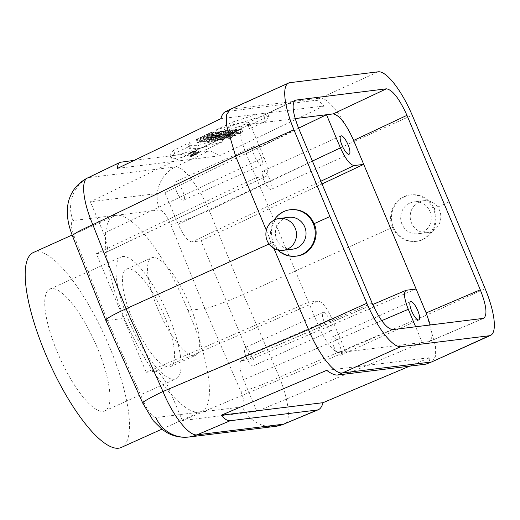 <?xml version="1.0" encoding="UTF-8"?>
<svg xmlns="http://www.w3.org/2000/svg" width="520" height="520" viewBox="0 0 520 520"><rect width="100%" height="100%" fill="white"/><g stroke="black" fill="none" stroke-linecap="round" stroke-linejoin="round"><path stroke-width="0.39" stroke-dasharray="2.6 1.95" d="M176.566 191.353A10.023 2.879 65.7 0 0 183.671 200.122A10.023 2.879 65.7 0 0 182.175 189.8A10.023 2.879 65.7 0 0 175.428 181.85A10.023 2.879 65.7 0 0 176.566 191.353M246.239 357.091A10.023 2.879 65.7 0 0 253.338 365.865A10.023 2.879 65.7 0 0 251.843 355.543A10.023 2.879 65.7 0 0 245.096 347.588A10.023 2.879 65.7 0 0 246.239 357.091M264.036 180.589A10.023 2.879 65.7 0 0 271.141 189.358A10.023 2.879 65.7 0 0 270.003 179.855A10.023 2.879 65.7 0 0 262.899 171.087A10.023 2.879 65.7 0 0 264.036 180.589M333.71 346.326A10.023 2.879 65.7 0 0 340.808 355.101A10.023 2.879 65.7 0 0 339.671 345.592A10.023 2.879 65.7 0 0 332.566 336.824A10.023 2.879 65.7 0 0 333.71 346.326M419.322 201.922A16.042 15.301 83 0 1 423.56 200.733A16.042 15.301 83 0 1 440.707 214.786A16.042 15.301 83 0 1 427.479 232.577A16.042 15.301 83 0 1 410.768 220.792A16.042 15.301 83 0 1 419.322 201.922M33.384 252.506A106.931 30.726 -114.3 0 1 105.346 337.356A106.931 30.726 -114.3 0 1 121.284 447.46M103.142 411.365A66.833 19.207 65.7 0 0 104.806 410.911A66.833 19.207 65.7 0 0 94.841 342.089A66.833 19.207 65.7 0 0 49.868 289.062A66.833 19.207 65.7 0 0 57.454 352.43A66.833 19.207 65.7 0 0 103.142 411.365M298.578 128.173L164.892 192.595L90.383 201.76L250.055 124.13L263.991 157.281C268.06 167.681 268.827 174.011 266.298 176.274L256.172 177.606L246.109 153.667L298.772 128.648M295.178 118.58L242.651 125.171C238.849 128.57 240.006 138.066 246.109 153.667M260.553 155.441A10.023 2.879 -114.3 0 1 261.69 164.951A10.023 2.879 -114.3 0 1 254.586 156.175A10.023 2.879 -114.3 0 1 253.448 146.673A10.023 2.879 -114.3 0 1 260.553 155.441M318.149 301.041L308.555 302.218L318.624 326.163C326.203 342.843 333.053 351.683 339.176 352.684L345.787 351.871L331.851 318.721C326.8 307.6 322.231 301.711 318.149 301.041L155.344 371.209L146.231 372.333L96.362 253.689L105.995 252.415C108.531 250.146 107.763 243.815 103.695 233.422L90.383 201.76M330.219 321.185A10.023 2.879 -114.3 0 1 331.357 330.688A10.023 2.879 -114.3 0 1 324.259 321.913A10.023 2.879 -114.3 0 1 323.122 312.409A10.023 2.879 -114.3 0 1 330.219 321.185M482.957 318.519L428.838 341.647L345.787 351.871L182.351 420.55L256.861 411.379L422.227 342.466L415.643 326.8M428.838 341.647L429.54 341.465C432.354 339.84 432.614 334.353 430.313 324.994M404.755 196.612A23.394 22.314 -97 0 0 393.367 227.305A23.394 22.314 -97 0 0 416.644 241.312A23.394 22.314 -97 0 0 435.935 215.371A23.394 22.314 -97 0 0 410.93 194.883A23.394 22.314 -97 0 0 404.755 196.612M392.568 227.403C386.269 213.772 395.688 196.287 410.02 194.994C420.68 194.35 428.474 199.017 433.42 208.988C439.562 222.638 430.021 240.143 415.734 241.423C405.113 242.067 397.397 237.393 392.568 227.403L390.234 228.456L388.336 222.372L353.88 141.505L412.217 115.2M409.779 203.099A16.042 15.301 -97 0 0 401.226 221.962A16.042 15.301 -97 0 0 417.937 233.747A16.042 15.301 -97 0 0 431.165 215.963A16.042 15.301 -97 0 0 414.018 201.91A16.042 15.301 -97 0 0 409.779 203.099M433.42 208.988L449.176 201.883M485.147 288.685L426.803 314.99L393.237 234.026L390.234 228.456M277.817 250.01A23.394 22.314 83 0 1 274.137 220.103M296.686 256.074C286.033 256.718 278.233 252.057 273.293 242.086C267.15 228.43 276.686 210.931 290.972 209.644M292.689 249.158A16.042 15.301 83 0 1 275.548 235.112A16.042 15.301 83 0 1 288.776 217.321M266.344 230.321L269.126 237.042L270.959 243.133L273.293 242.086M269.029 244.01L270.946 243.139L273.78 248.352L270.946 243.139L269.126 237.042M388.336 222.372L390.221 228.462L393.237 234.026M193.271 154.901L197.542 153.341C195.637 154.648 193.466 155.623 191.022 156.26L193.271 154.901M196.976 153.732L191.653 155.857L196.976 153.732L195.306 150.8L193.687 151.502L195.182 154.512M220.63 134.498L222.196 134.303L205.264 141.772L203.619 141.973L217.067 134.934L218.491 134.758L216.281 135.909L217.886 135.714L220.63 134.498L219.147 131.541L220.532 131.372L222.196 134.303M192.797 154.953L199.062 152.653C199.745 153.03 189.605 157.566 189.501 156.936L192.797 154.953M265.668 121.173L249.087 129.109L250.744 126.048L241.378 125.905L217.269 133.029L233.877 125.08L259.012 117.072L269.204 116.538L265.668 121.173L264.167 118.177L248.144 125.847L249.087 129.109M219.115 138.794L215.527 140.511L211.835 140.966L228.111 133.575L229.547 133.399L217.99 138.931L219.115 138.794L217.49 135.857L214.403 137.326L215.527 140.511M221.942 139.718L223.327 139.548L238.478 132.301L236.652 132.522L226.707 136.799L235.3 132.691L233.916 132.86L218.77 140.108L220.61 139.88L230.38 135.681L221.942 139.718L220.994 136.519L222.203 136.37L223.327 139.548M233.955 135.792L235.391 135.616L242.899 131.82L234.949 134.258L226.057 139.145L228.787 138.762L232.609 136.929L230.211 137.417L231.536 136.428L238.55 133.588L233.955 135.792L233.006 132.587L234.267 132.438L235.391 135.616M134.212 160.355L208.41 151.229C211.055 150.943 214.682 152.484 219.291 155.851L324.012 105.983L220.877 118.671M219.291 155.851L117.559 168.369M207.558 141.492C207.239 142.344 215.742 139.497 219.414 136.91L226.922 133.718L225.336 133.919L219.499 136.428L224.146 134.062L222.703 134.238L207.558 141.492L206.596 138.294C206.245 139.145 214.65 136.292 217.912 133.9L219.414 136.91M216.554 134.999L201.403 142.246L199.966 142.422L205.491 139.782L203.931 139.971L198.406 142.617L196.969 142.792L212.114 135.544L213.558 135.369L207.591 138.222L209.15 138.028L215.111 135.174L216.554 134.999L214.922 132.06L200.285 139.067L201.403 142.246M223.054 141.564L206.427 149.526L180.96 157.631L173.81 158.828L170.989 157.989L174.623 153.439L191.25 145.483L189.709 148.636L199.342 148.577L223.054 141.564L221.247 138.71L205.179 146.406L206.427 149.526M232.837 132.997L217.685 140.244L216.255 140.419L231.4 133.172L232.837 132.997L231.205 130.059L216.561 137.066L217.685 140.244M326.671 370.351L429.806 357.656C429.865 360.978 428.968 363.038 427.128 363.838M409.695 366.138L429.806 357.656M157.716 308.529A53.462 15.366 65.7 0 0 195.598 355.31A53.462 15.366 65.7 0 0 187.629 300.255A53.462 15.366 65.7 0 0 151.645 257.829A53.462 15.366 65.7 0 0 157.716 308.529M155.344 371.209C159.425 371.878 163.995 377.774 169.046 388.888L331.851 318.721M182.351 420.55L169.046 388.888M320.866 181.214L191.9 241.93L201.013 240.812L250.881 359.457L241.306 360.698C238.7 362.888 239.447 369.226 243.549 379.724L256.861 411.379M191.9 241.93C187.817 241.261 183.248 235.372 178.197 224.25L312.403 161.07M164.892 192.595L178.197 224.25M105.788 320.255L107.413 320.457L124.306 318.377C104.104 268.717 99.262 221.741 113.789 216.255C129.188 207.708 165.854 254.352 187.922 310.55L204.822 308.471L240.799 391.307A33.416 3.555 156.5 0 0 279.325 377.195C288.782 400.231 291.258 421.616 284.739 423.885L284.648 423.924M187.922 310.55C209.761 359.476 216.099 405.776 201.689 411.209C186.498 419.66 148.226 373.744 124.306 318.377M225.336 111.69L315.133 100.399C317.766 100.126 320.73 101.985 324.012 105.983M230.172 109.362L319.943 98.111C327.36 96.701 343.388 117.195 353.873 141.499L209.209 210.386A33.416 2.132 -22.1 0 1 170.683 224.497C166.641 215.306 162.955 210.451 159.627 209.917A33.416 31.876 83 0 1 175.487 166.9C182.845 165.581 198.803 186.16 209.209 210.386L243.347 294.359L390.221 228.462M87.425 178.022L88.933 177.554A33.416 31.876 83 0 0 73.073 220.571C70.46 221.832 70.837 227.097 74.198 236.373A33.416 3.224 -21.6 0 1 72.514 236.035M96.362 253.689L256.172 177.606L308.555 302.218L146.231 372.333M432.107 361.738L435.331 356.649L435.474 346.157L426.81 314.997L279.325 377.195L243.347 294.359C227.962 301.294 209.749 307.964 204.822 308.471L170.683 224.497M201.013 240.812L322.023 183.963M250.881 359.457L416.104 288.983M142.747 403.104A33.416 2.464 156 0 0 144.313 403.182C148.662 412.237 152.51 417.021 155.87 417.541L242.424 406.887A33.416 31.876 -97 0 0 275.45 426.361M234.267 132.438L241.319 129.058L242.866 132.041M241.319 129.058L233.662 131.216L225.036 135.96L227.597 135.609L228.787 138.762M227.597 135.609L230.9 134.03L232.609 136.929M230.9 134.03L228.599 134.433L230.185 133.354L237.484 130.383L238.55 133.588M237.549 130.416L233.006 132.587M222.203 136.37L236.847 129.363L238.478 132.301M236.847 129.363L235.164 129.571L236.652 132.522M235.164 129.571L224.172 134.297L226.707 136.799M224.172 134.297L233.669 129.753L235.3 132.691M233.669 129.753L232.459 129.903L233.916 132.86M232.459 129.903L217.822 136.91L218.77 140.108M217.822 136.91L219.518 136.702L220.61 139.88M219.518 136.702L230.328 132.048L230.38 135.681M230.328 132.048L220.994 136.519M214.403 137.326L210.886 137.761L211.835 140.966M210.886 137.761L213.967 136.285L215.423 139.243M213.967 136.285L215.092 136.149L216.547 139.107M215.092 136.149L226.655 130.618L228.111 133.575M226.655 130.618L227.916 130.462L229.547 133.399M227.916 130.462L216.359 135.993L217.99 138.931M216.359 135.993L217.49 135.857M210.73 136.767L212.362 139.704C212.55 140.01 217.685 137.547 215.612 138.144L214.468 134.979L210.73 136.767C210.893 137.163 217.022 134.225 214.468 134.979L215.007 134.934L216.028 138.125L212.362 139.704M217.912 133.9L225.238 130.793L226.922 133.718M225.238 130.793L223.847 130.962L225.336 133.919M223.847 130.962L218.017 133.471L219.499 136.428M218.017 133.471L217.477 133.536L219.108 136.474M217.477 133.536L222.514 131.125L224.146 134.062M222.514 131.125L221.247 131.281L222.703 134.238M221.247 131.281L206.596 138.294M200.285 139.067L199.017 139.224L199.966 142.422M199.017 139.224L204.542 136.578L205.491 139.782M204.542 136.578L202.806 136.792L203.931 139.971M202.806 136.792L197.288 139.438L198.406 142.617M197.288 139.438L196.02 139.594L196.969 142.792M196.02 139.594L210.665 132.587L212.114 135.544M210.665 132.587L211.926 132.431L213.558 135.369M211.926 132.431L205.966 135.285L207.591 138.222M205.966 135.285L207.694 135.07L209.15 138.028M207.694 135.07L213.661 132.216L215.111 135.174M213.661 132.216L214.922 132.06M248.144 125.847L249.724 122.856L240.416 122.701L216.502 129.74L217.269 133.029M216.502 129.74L232.544 122.064L233.877 125.08M232.544 122.064L257.511 114.108L267.644 113.588L264.167 118.177M191.588 151.873L197.503 149.695C198.192 150.033 188.611 154.329 188.474 153.751L191.588 151.873M191.9 151.84L196.514 150.15C196.95 150.456 189.625 153.732 189.469 153.309L191.9 151.84M205.179 146.406L179.881 154.453L172.77 155.636L169.969 154.804L173.55 150.293L189.612 142.61L191.25 145.483M189.612 142.61L188.156 145.691L197.711 145.645L221.247 138.71M173.55 150.293L174.623 153.439M207.019 136.935L213.33 134.121L212.192 134.258L207.019 136.935L209.216 139.568L214.253 137.326L209.216 139.568M213.33 134.121L214.253 137.326M212.192 134.258L213.343 137.436M220.532 131.372L204.165 138.587L205.264 141.772M204.165 138.587L202.65 138.775L203.619 141.973M202.65 138.775L215.644 131.97L217.067 134.934M215.644 131.97L216.886 131.82L218.491 134.758M216.886 131.82L214.675 132.97L216.281 135.909M214.675 132.97L216.411 132.756L217.886 135.714M216.411 132.756L219.147 131.541M216.561 137.066L215.3 137.215L216.255 140.419M215.3 137.215L229.944 130.208L231.4 133.172M229.944 130.208L231.205 130.059M192.985 155.357L191.373 152.406L192.94 151.658L194.058 154.843L192.985 155.357L194.292 154.83L193.264 151.638L191.373 152.406M193.687 151.502L190.691 152.659L191.653 155.857M190.691 152.659L194.331 150.917L195.786 153.875M194.331 150.917L196.17 153.829M194.539 150.891L193.349 151.463L194.981 154.401M193.349 151.463L193.772 151.411L195.247 154.369M193.772 151.411L195.097 150.826L196.573 153.777M128.648 320.333A66.833 19.207 -114.3 0 1 121.062 256.958A66.833 19.207 -114.3 0 1 166.036 309.992A66.833 19.207 -114.3 0 1 176 378.807A66.833 19.207 -114.3 0 1 128.648 320.333M132.626 319.839A53.462 15.366 65.7 0 0 170.502 366.626A53.462 15.366 65.7 0 0 162.532 311.571A53.462 15.366 65.7 0 0 126.555 269.146A53.462 15.366 65.7 0 0 132.626 319.839M372.112 303.108L318.624 326.163M159.627 209.917L73.073 220.571M74.198 236.373L107.413 320.457L144.313 403.182M242.424 406.887C245.011 405.639 244.465 400.446 240.799 391.307M378.3 71.799L315.133 100.399M289.815 82.686L226.707 111.287M121.413 161.928L88.933 177.554L175.487 166.9L208.41 151.229M243.444 124.943L294.632 100.633M263.991 157.281L103.695 233.422M105.469 252.571L265.766 176.43M392.665 329.628L339.176 352.684M381.713 320.671L243.549 379.724M241.774 360.575L406.51 290.167M410.93 194.883L410.02 194.994M416.644 241.312L415.734 241.423M423.56 200.733L414.018 201.91M427.479 232.577L417.937 233.747M242.651 125.171L295.315 100.159M105.995 252.415L266.298 176.274M429.54 341.465L483.665 318.331M241.306 360.698L372.723 304.531M113.789 216.255L72.13 235.034M201.689 411.209L161.772 429.208M241.339 128.882L242.892 131.827M225.043 135.954L226.064 139.145M228.599 134.433L230.159 137.384M250.744 126.048L249.717 122.856M269.204 116.538L267.644 113.588M197.503 149.695L199.062 152.653M188.474 153.751L189.501 156.936M196.521 150.156L197.542 153.341M189.469 153.303L191.022 156.26M189.709 148.636L188.156 145.691M170.989 157.989L169.969 154.798M104.806 410.911L176 378.807M49.868 289.062L121.062 256.958M170.502 366.626L195.598 355.31M126.555 269.146L151.645 257.829M410.592 301.646L332.566 336.824M418.828 319.923L340.808 355.101M340.918 135.909L262.899 171.087M349.161 154.187L271.141 189.358M323.122 312.409L245.096 347.588M331.357 330.688L253.338 365.865M253.448 146.673L175.428 181.85M261.69 164.951L183.671 200.122"/><path stroke-width="0.78" d="M295.197 228.098A16.042 15.301 -97 0 0 279.233 218.498A16.042 15.301 -97 0 0 266 236.281A16.042 15.301 -97 0 0 283.147 250.335A16.042 15.301 -97 0 0 295.197 228.098M161.772 429.208L121.284 447.46A106.931 30.726 -114.3 0 1 118.625 448.201A106.931 30.726 -114.3 0 1 45.526 353.899A106.931 30.726 -114.3 0 1 33.384 252.506L72.13 235.034M354.133 165.555L363.721 164.372L353.659 140.433C346.079 123.753 339.228 114.913 333.106 113.913L326.495 114.725L340.425 147.875C345.481 158.99 350.044 164.886 354.133 165.555L320.866 181.214M348.023 144.677A10.023 2.879 -114.3 0 1 349.161 154.187A10.023 2.879 -114.3 0 1 342.413 146.231A10.023 2.879 -114.3 0 1 340.918 135.909A10.023 2.879 -114.3 0 1 348.023 144.677M430.313 324.994L426.173 312.93L416.104 288.983L406.042 290.29C403.435 292.481 404.19 298.818 408.291 309.309L381.713 320.671M415.643 326.8L408.291 309.309M417.69 310.421A10.023 2.879 -114.3 0 1 418.828 319.923A10.023 2.879 -114.3 0 1 412.081 311.968A10.023 2.879 -114.3 0 1 410.592 301.646A10.023 2.879 -114.3 0 1 417.69 310.421M480.291 289.796L406.959 115.336C399.38 98.657 392.529 89.817 386.406 88.816L295.315 100.159C291.519 103.558 292.669 113.055 298.772 128.648L372.112 303.108C379.691 319.787 386.542 328.627 392.665 329.628L483.665 318.331C487.572 315.048 486.447 305.539 480.291 289.796L426.173 312.93M490.503 335.413L432.022 361.777L489.255 335.757A50.122 14.404 -114.3 0 0 490.503 335.413A50.122 14.404 -114.3 0 0 485.147 288.685L449.176 201.883L412.217 115.2A50.122 14.404 65.7 0 0 378.3 71.799L289.815 82.686A50.122 14.404 65.7 0 0 288.567 83.038A50.122 14.404 65.7 0 0 293.923 129.76L235.58 156.065L266.344 230.321M274.137 220.103A23.394 22.314 83 0 1 290.062 209.755A23.394 22.314 83 0 1 313.346 223.763A23.394 22.314 83 0 1 295.776 256.191A23.394 22.314 83 0 1 277.817 250.01M290.062 209.755L290.972 209.644C301.594 209.008 309.315 213.681 314.139 223.665C320.437 237.296 311.025 254.781 296.686 256.074L295.776 256.191M279.233 218.498L288.776 217.321A16.042 15.301 83 0 1 304.74 226.928A16.042 15.301 83 0 1 292.689 249.158L283.147 250.335M314.139 223.665L329.894 216.561L293.923 129.76M274.021 248.697L308.51 329.557L366.847 303.245L329.894 216.561M72.514 236.035C69.947 229.236 68.386 223.555 67.847 218.998C67.425 217.321 66.417 206.589 69.394 198.64C72.625 189.352 78.676 182.462 87.549 177.964L87.535 177.97C80.698 180.785 83.116 202.078 92.846 224.705L126.061 308.789C112.859 314.86 106.099 318.675 105.781 320.249L72.514 236.035A33.416 3.224 -21.6 0 1 92.846 224.705L235.58 156.065L226.551 125.19L226.701 114.673L230.074 109.408L225.336 111.69C223.392 112.651 221.904 114.978 220.877 118.671L117.559 168.369C117.526 165.185 118.378 163.163 120.107 162.305L134.212 160.355M155.87 417.541A33.416 31.876 -97 0 0 188.903 437.015L275.45 426.361A33.416 31.876 -97 0 0 283.634 424.171L317.194 410.02L230.197 420.726C227.565 420.999 224.608 419.159 221.319 415.2L326.671 370.351C331.292 373.744 334.925 375.297 337.571 375.018L342.413 372.957C334.51 374.589 318.513 354.081 308.51 329.557L162.968 391.515A33.416 2.464 156 0 0 142.747 403.104L105.788 320.255M221.319 415.2L323.05 402.682L409.695 366.138M489.255 335.757L400.771 346.645A50.122 14.404 -114.3 0 1 366.847 303.245M142.747 403.104L153.198 420.628L162.37 429.663L167.447 432.9C174.089 436.475 181.239 437.84 188.903 437.015L188.903 437.015A33.416 31.876 -97 0 0 197.08 434.824C189.105 436.416 172.965 415.922 162.968 391.515L126.061 308.789L269.029 244.01M230.074 109.408L288.567 83.038M295.178 118.58L326.495 114.725L298.578 128.173M322.023 183.963L363.721 164.372L416.104 288.983M432.022 361.777L425.997 364.137L337.571 375.018M430.898 362.07L342.413 372.957L400.771 346.645M317.194 410.02L318.377 409.701C320.411 408.818 321.971 406.471 323.05 402.682M318.377 409.701L283.634 424.171L197.08 434.824L230.197 420.726M353.659 140.433L406.959 115.336M333.106 113.913L386.406 88.816M294.632 100.633L296.108 99.931M312.403 161.07L340.425 147.875M425.997 364.137L430.904 362.063M87.535 177.97L120.107 162.305M284.733 423.885L275.45 426.361M372.723 304.531L406.042 290.29"/></g></svg>
